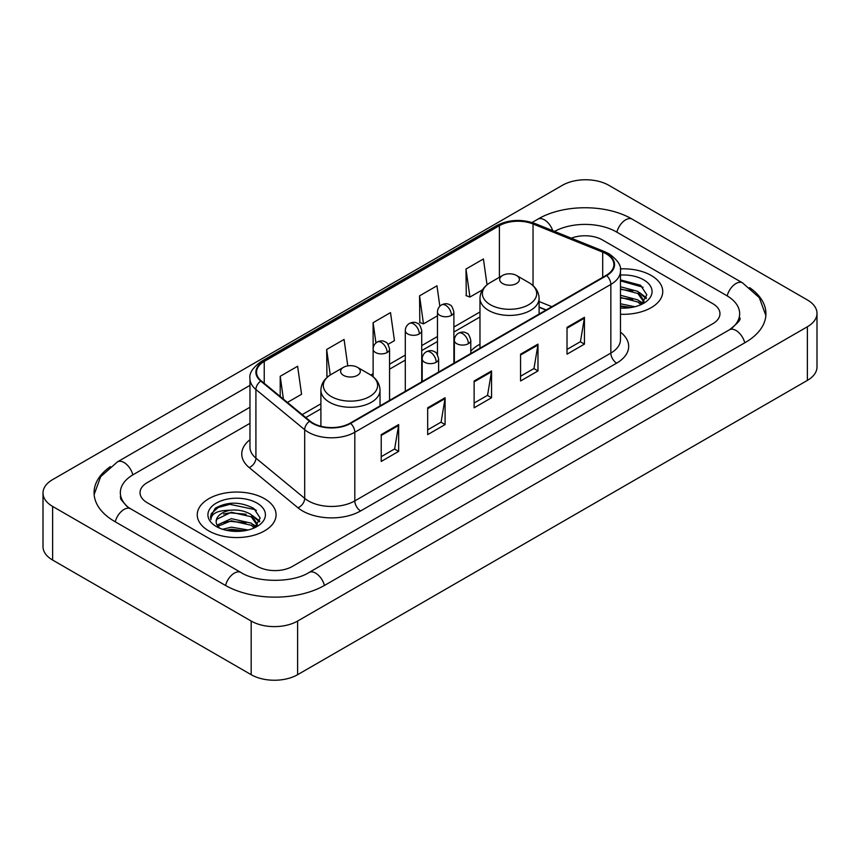 <?xml version="1.0" encoding="UTF-8"?>
<svg xmlns="http://www.w3.org/2000/svg" width="860" height="860" viewBox="0 0 860 860"><rect width="100%" height="100%" fill="white"/><g stroke="black" fill="none" stroke-linecap="round" stroke-linejoin="round"><path stroke-width="1.29" d="M479.977 344.183A43.516 25.123 0 0 0 470.785 351.202M546.046 310.041L539.102 307.224M651.203 275.469A39.409 22.758 0 0 0 620.329 268.879A39.409 22.758 0 0 1 651.203 275.469A39.409 22.758 0 0 1 662.748 291.562A39.409 22.758 0 0 0 651.203 275.469M264.536 498.714A39.409 22.758 0 0 0 221.579 493.78A39.409 22.758 0 0 0 197.252 514.807A39.409 22.758 0 0 0 208.797 530.899A39.409 22.758 0 0 0 251.743 535.823A39.409 22.758 0 0 0 276.082 514.807A39.409 22.758 0 0 0 264.536 498.714A39.409 22.758 0 0 0 221.579 493.78A39.409 22.758 0 0 0 197.252 514.807A39.409 22.758 0 0 0 208.797 530.899A39.409 22.758 0 0 0 251.743 535.823A39.409 22.758 0 0 0 276.082 514.807A39.409 22.758 0 0 0 264.536 498.714M606.203 253.85A26.273 15.168 180 0 1 613.9 264.579A26.273 15.168 180 0 1 606.203 275.308L350.171 423.131A26.273 15.168 180 0 1 310.073 421.099L261.289 380.883A26.273 15.168 180 0 1 256.538 372.187A26.273 15.168 180 0 1 264.235 361.458L499.391 225.685A26.273 15.168 180 0 1 533.039 223.987L602.699 252.152A26.273 15.168 180 0 1 606.203 253.85M606.676 253.582A26.929 15.545 0 0 0 603.075 251.84L533.415 223.675A26.929 15.545 0 0 0 498.929 225.427L263.773 361.189A26.929 15.545 0 0 0 260.752 381.098L309.525 421.314A26.929 15.545 0 0 0 350.633 423.399L606.676 275.576A26.929 15.545 0 0 0 606.676 253.582M381.227 434.623L381.227 461.444L398.653 451.382L398.653 424.571L381.227 434.623M381.227 456.681L394.643 448.941L398.578 425.463A6.568 3.795 -120 0 0 398.653 424.571M394.525 449.006L398.653 451.382M427.678 407.812L427.678 434.623L445.093 424.571L445.093 397.75L427.678 407.812M427.678 429.871L441.094 422.12L445.029 398.642A6.568 3.795 -120 0 0 445.093 397.75M440.976 422.195L445.093 424.571M567.019 327.359L567.019 354.18L584.434 344.118L584.434 317.308L567.019 327.359M567.019 349.418L580.436 341.678L584.37 318.2A6.568 3.795 -120 0 0 584.434 317.308M580.317 341.742L584.434 344.118M520.569 354.18L520.569 380.991L537.984 370.94L537.984 344.118L520.569 354.18M520.569 376.239L533.985 368.488L537.919 345.01A6.568 3.795 -120 0 0 537.984 344.118M533.866 368.564L537.984 370.94M474.129 380.991L474.129 407.812L491.544 397.75L491.544 370.94L474.129 380.991M474.129 403.05L487.545 395.31L491.469 371.832A6.568 3.795 -120 0 0 491.544 370.94M487.426 395.374L491.544 397.75M620.468 314.255A39.409 22.758 0 0 0 662.748 291.562A39.409 22.758 0 0 1 620.468 314.255M257.57 566.428A24.628 14.222 0 0 0 292.4 566.428L712.746 323.747A24.628 14.222 0 0 0 719.96 313.685A24.628 14.222 0 0 0 712.746 303.634L602.43 239.94A24.628 14.222 0 0 0 571.287 238.188A24.628 14.222 0 0 1 602.43 239.94L712.746 303.634A24.628 14.222 0 0 1 719.96 313.685A24.628 14.222 0 0 1 712.746 323.747L292.4 566.428A24.628 14.222 0 0 1 257.57 566.428L147.253 502.735L257.57 566.428M249.97 423.324L147.253 482.621A24.628 14.222 0 0 0 140.04 492.683A24.628 14.222 0 0 0 147.253 502.735A24.628 14.222 0 0 1 140.04 492.683A24.628 14.222 0 0 1 147.253 482.621L249.97 423.324M287.423 402.426L301.559 394.267L297.625 366.242L280.209 376.304L280.209 396.481M439.836 306.235L436.966 285.8L419.551 295.851L419.831 322.511M487.039 284.789L483.417 258.978L465.991 269.04L466.281 295.69M347.784 365.865L344.075 339.431L326.66 349.483L326.94 376.142M388.01 344.355L394.45 340.635L390.515 312.61L373.1 322.672L373.132 349.461M373.1 322.672L375.949 342.957M419.551 295.851L423.486 323.876L437.46 315.803M423.486 323.876L419.551 322.403M465.991 269.04L469.925 297.055L482.524 289.788M469.925 297.055L465.991 295.582M328.047 376.551L326.66 376.035M326.66 349.483L330.24 375.003M280.209 376.304L283.413 399.126M731.473 328.509A44.333 25.596 0 0 0 739.664 313.685A44.333 25.596 0 0 0 726.678 295.582L616.373 231.899A44.333 25.596 0 0 0 554.528 231.415M249.97 407.231L133.321 474.58A44.333 25.596 0 0 0 120.335 492.683A44.333 25.596 0 0 0 128.527 507.507M251.184 621.06A32.841 18.963 0 0 0 297.625 621.06L807.379 326.757A32.841 18.963 0 0 0 817 313.352A32.841 18.963 0 0 0 807.379 299.946L608.816 185.308A32.841 18.963 0 0 0 562.375 185.308L52.621 479.611A32.841 18.963 0 0 0 43 493.017A32.841 18.963 0 0 0 52.621 506.422L251.184 621.06L251.184 674.692A32.841 18.963 0 0 0 297.625 674.692L807.379 380.389A32.841 18.963 0 0 0 817 366.983L817 313.352M43 493.017L43 546.648A32.841 18.963 0 0 0 52.621 560.053L251.184 674.692M110.392 466.614A70.617 40.764 0 0 0 94.062 492.683A70.617 40.764 0 0 0 114.745 521.504L225.051 585.198A70.617 40.764 0 0 0 324.919 585.198L745.255 342.517A70.617 40.764 0 0 0 765.938 313.685A70.617 40.764 0 0 0 749.608 287.616M545.971 310.084L539.102 307.3M620.468 303.784L634.895 306.751M620.468 305.913L631.358 307.493M620.468 295.27L637.851 299.893L642.076 303.924M620.468 297.399L637.851 302.021L640.969 304.666M620.468 286.756L637.851 291.379L643.861 300.839L643.721 302.397M620.468 288.885L637.851 293.507L643.796 301.903M620.468 308.073A28.735 16.587 0 0 0 643.656 303.29A28.735 16.587 0 0 0 643.656 279.833A28.735 16.587 0 0 0 620.468 275.05M641.313 304.504L646.838 294.786L640.539 285.23L620.468 279.887M620.468 280.854L643.076 287.262M620.468 289.368L632.809 290.97M641.625 294.786L646.183 298.613M620.468 297.882L632.809 299.484M641.625 303.3L642.291 303.741M620.468 306.396L631.046 307.547M639.195 292.357L646.451 297.85M639.195 300.871L642.968 303.15M502.573 283.52A9.858 5.687 0 0 0 516.505 283.52A9.858 5.687 0 0 0 516.505 275.469L528.739 282.531A27.155 15.673 0 0 1 528.739 304.709A27.155 15.673 0 0 1 490.34 304.709A27.155 15.673 0 0 1 490.34 282.531C483.653 286.509 480.202 291.787 479.977 298.366A29.562 17.06 0 0 0 488.641 310.428A29.562 17.06 0 0 0 520.848 314.126A29.562 17.06 0 0 0 539.102 298.366C538.876 291.787 535.425 286.509 528.739 282.531L516.505 275.469A9.858 5.687 0 0 0 502.573 275.469A9.858 5.687 0 0 0 502.573 283.52M343.495 375.358A9.858 5.687 0 0 0 357.427 375.358A9.858 5.687 0 0 0 357.427 367.317L369.66 374.379A27.155 15.673 0 0 1 369.66 396.546A27.155 15.673 0 0 1 331.261 396.546A27.155 15.673 0 0 1 331.261 374.379C324.575 378.346 321.124 383.625 320.898 390.204A29.562 17.06 0 0 0 329.563 402.276A29.562 17.06 0 0 0 361.77 405.974A29.562 17.06 0 0 0 380.023 390.204C379.798 383.625 376.347 378.346 369.66 374.379L357.427 367.317A9.858 5.687 0 0 0 343.495 367.317A9.858 5.687 0 0 0 343.495 375.358M222.654 529.287L231.351 527.159L248.228 529.996M226.051 530.222L231.351 529.287L244.691 530.738M217.118 525.127L231.351 518.644L251.184 523.138L255.399 527.159M217.827 526.288L231.351 520.773L251.184 525.266L254.302 527.9M254.646 527.75L260.171 518.032L253.872 508.475C240.359 501.498 227.481 501.423 215.226 508.238L210.496 516.903L210.947 519.687C211.205 513.442 217.634 510.302 230.211 510.26A20.522 11.846 0 0 0 216.139 521.504A20.522 11.846 0 0 0 217.139 525.159L219.59 528.148M230.211 510.26C238.08 509.432 245.078 510.883 251.184 514.624L257.194 524.073L257.043 525.643M216.139 521.74L216.838 519.225L231.351 512.259L251.184 516.752L257.129 525.137M256.989 503.068A28.735 16.587 0 0 0 216.344 503.068A28.735 16.587 0 0 0 216.344 526.535A28.735 16.587 0 0 0 256.989 526.535A28.735 16.587 0 0 0 256.989 503.068M210.496 517.096L211.388 513.592L218.16 507.529L229.889 504.325L255.173 509.658L256.398 510.507M223.546 514.022L229.889 512.839L246.143 514.215M254.947 518.032L259.516 521.848M223.546 522.536L229.889 521.354L246.143 522.729M254.947 526.546L255.624 526.986M226.599 530.351L229.889 529.867L244.38 530.792M252.528 515.602L259.774 521.096M252.528 524.116L256.291 526.385M620.468 332.143A41.054 23.704 180 0 1 616.663 363.124L360.619 510.947A8.213 4.741 60 0 1 354.815 500.896L610.847 353.073A32.841 18.963 0 0 0 620.468 339.668L620.468 271.018A32.841 18.963 180 0 1 610.847 284.423A8.213 4.741 -120 0 0 606.676 275.576M360.619 510.947A41.054 23.704 180 0 1 302.559 510.947A41.054 23.704 180 0 1 297.958 507.787L249.185 467.571A41.054 23.704 180 0 1 249.97 439.75M308.364 500.896A32.841 18.963 0 0 0 354.815 500.896L354.815 432.247A32.841 18.963 180 0 1 304.687 429.71L255.915 389.494A32.841 18.963 180 0 1 249.97 378.615L249.97 447.264A32.841 18.963 0 0 0 255.915 458.143L304.687 498.359A32.841 18.963 0 0 0 308.364 500.896M620.468 271.018C621.565 265.88 617.792 260.161 609.149 253.85L604.838 251.754A8.213 3.849 112 0 0 603.075 251.84M604.838 251.754L535.178 223.589C521.568 218.773 508.658 219.472 496.446 225.685A8.213 4.741 60 0 1 498.929 225.427M263.773 361.189A8.213 4.741 -120 0 0 261.289 361.447C252.765 367.575 248.992 373.304 249.97 378.615M260.752 381.098A8.213 5.493 129.5 0 0 255.915 389.494L255.915 458.143A8.213 5.493 -50.5 0 1 249.185 467.571M535.178 223.589A8.213 3.849 112 0 0 533.415 223.675M309.525 421.314A8.213 5.493 129.5 0 0 304.687 429.71L304.687 498.359A8.213 5.493 -50.5 0 1 297.958 507.787M350.633 423.399A8.213 4.741 60 0 1 354.815 432.247L610.847 284.423L610.847 353.073A8.213 4.741 60 0 0 616.663 363.124M264.235 361.458L264.235 383.313M602.699 252.152L602.699 277.329M533.039 223.987L533.039 285.638M551.851 306.687L539.102 301.527M499.391 225.685L499.391 277.307M479.977 311.976L453.887 327.047M437.46 336.529L421.722 345.613M405.296 355.094L389.558 364.188M373.132 373.67L370.757 375.046M320.898 403.824L302.204 414.617M474.129 381.84L491.469 371.832M520.569 355.029L537.919 345.01M567.019 328.208L584.37 318.2M427.678 408.661L445.029 398.642M381.227 435.472L398.578 425.463M324.424 585.477A13.136 7.589 -120 0 0 309.052 572.48C292.905 582.919 257.065 582.919 240.907 572.48L130.602 508.787L126.721 506.217L120.884 499.316L120.335 496.704M225.546 585.477A13.136 7.589 -60 0 1 234.339 573.125A13.136 7.589 -60 0 1 240.907 572.48M115.24 521.794A13.136 7.589 -60 0 1 124.033 509.442A13.136 7.589 -60 0 1 130.602 508.787M94.138 494.532L100.674 476.666L117.465 461.863A13.136 7.589 60 0 1 132.827 474.87M532.071 222.493L537.812 219.182A13.136 7.589 60 0 1 552.733 230.684M537.812 219.182C563.429 203.938 606.601 203.938 632.229 219.182A13.136 7.589 120 0 0 625.661 219.827A13.136 7.589 120 0 0 616.867 232.178M765.862 315.534L759.326 297.667L742.535 282.865A13.136 7.589 120 0 0 735.966 283.52A13.136 7.589 120 0 0 727.173 295.872M744.76 342.796A13.136 7.589 -120 0 0 729.398 329.799L309.052 572.48M297.625 674.692L297.625 621.06M52.621 560.053L52.621 506.422M807.379 380.389L807.379 326.757M468.377 343.688A8.213 4.741 0 0 0 470.785 340.334C469.485 335.583 468.184 333.261 466.883 333.347C464.507 331.67 461.702 331.627 458.466 333.218A8.213 4.741 60 0 1 462.572 333.626A8.213 4.741 -120 0 1 468.377 343.688A8.213 4.741 0 0 1 456.767 343.688A8.213 4.741 0 0 1 454.36 340.334C454.488 337.217 455.854 334.852 458.466 333.218M436.213 362.254A8.213 4.741 0 0 0 438.621 358.899C437.321 354.159 436.02 351.826 434.719 351.912C432.344 350.246 429.538 350.203 426.302 351.794A8.213 4.741 60 0 1 430.409 352.202A8.213 4.741 -120 0 1 436.213 362.254A8.213 4.741 0 0 1 424.603 362.254A8.213 4.741 0 0 1 422.195 358.899C422.314 355.793 423.69 353.417 426.302 351.794M451.478 315.362A8.213 4.741 0 0 0 453.887 312.008C452.586 307.256 451.285 304.935 449.995 305.02C447.608 303.344 444.803 303.311 441.567 304.902A8.213 4.741 60 0 1 445.673 305.3A8.213 4.741 -120 0 1 451.478 315.362A8.213 4.741 0 0 1 439.868 315.362A8.213 4.741 0 0 1 437.46 312.008C437.589 308.901 438.955 306.525 441.567 304.902M419.315 333.927A8.213 4.741 0 0 0 421.722 330.584C420.422 325.833 419.121 323.5 417.82 323.596C415.444 321.919 412.639 321.877 409.403 323.467A8.213 4.741 60 0 1 413.51 323.876A8.213 4.741 -120 0 1 419.315 333.927A8.213 4.741 0 0 1 407.704 333.927A8.213 4.741 0 0 1 405.296 330.584C405.425 327.466 406.791 325.101 409.403 323.467M387.15 352.503A8.213 4.741 0 0 0 389.558 349.149C388.258 344.398 386.957 342.076 385.656 342.162C383.281 340.485 380.475 340.442 377.239 342.043A8.213 4.741 60 0 1 381.346 342.441A8.213 4.741 -120 0 1 387.15 352.503A8.213 4.741 0 0 1 375.54 352.503A8.213 4.741 0 0 1 373.132 349.149C373.262 346.032 374.627 343.667 377.239 342.043M496.446 225.685L261.289 361.447M479.977 316.974L453.887 332.046M437.46 341.527L421.722 350.611M405.296 360.093L389.558 369.187M320.898 408.822L305.773 417.562M546.229 309.933L539.102 307.052M117.465 461.863L249.97 385.366M739.664 317.706C741.492 319.038 738.073 323.07 729.398 329.799M632.229 219.182L742.535 282.865M643.861 302.247L643.861 300.839M539.102 314.05L539.102 298.366M479.977 348.182L479.977 298.366M502.573 275.469L490.34 282.531M380.023 405.898L380.023 390.204M320.898 426.259L320.898 390.204M343.495 367.317L331.261 374.379M470.785 353.492L470.785 340.334M454.36 362.974L454.36 340.334M438.621 372.058L438.621 358.899M422.195 381.539L422.195 358.899M453.887 363.242L453.887 312.008M437.46 354.707L437.46 312.008M421.722 381.818L421.722 330.584M405.296 391.3L405.296 330.584M389.558 400.384L389.558 349.149M373.132 376.777L373.132 349.149M257.194 525.481L257.194 524.073"/></g></svg>
